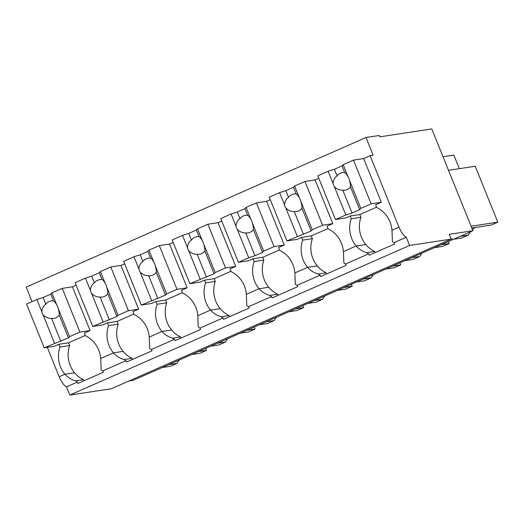 <?xml version="1.0" encoding="UTF-8"?>
<svg xmlns="http://www.w3.org/2000/svg" width="524" height="524" viewBox="0 0 524 524"><rect width="100%" height="100%" fill="white"/><g stroke="black" fill="none" stroke-linecap="round" stroke-linejoin="round"><path stroke-width="0.79" d="M32.069 301.647L26.2 287.126L365.994 137.498L373.167 155.261L370.108 155.726L398.961 227.128A11.836 3.995 66.2 0 0 406.29 237.248L409.604 245.442L451.144 239.121L449.212 234.339L472.917 230.73L431.789 128.93L379.795 136.849L379.245 135.48L365.994 137.498M472.917 230.73L133.122 380.352L128.976 380.981M451.144 239.121L111.357 388.743L69.81 395.07L409.604 245.442M47.278 347.333L59.166 376.749A11.836 3.995 -113.8 0 0 66.502 386.869L69.81 395.07M160.894 366.931L145.6 373.664M306.514 302.807L291.226 309.54M355.056 281.427L339.768 288.161M209.436 345.552L194.142 352.285M257.972 324.179L242.684 330.913M403.598 260.055L388.31 266.788M451.033 238.852L452.212 238.669L436.852 245.415M66.502 386.869L77.395 382.075L77.945 383.437L103.425 372.217L102.874 370.854L125.937 360.695L126.487 362.064L151.967 350.844L151.416 349.475L174.479 339.323L175.029 340.692L200.509 329.472L199.958 328.103L223.021 317.95L223.571 319.312L249.051 308.092L248.5 306.73L271.563 296.571L272.113 297.94L297.593 286.72L297.043 285.351L320.099 275.198L320.655 276.567L346.135 265.347L345.585 263.978L368.641 253.826A11.836 3.995 -113.8 0 1 366.918 252.633C362.916 251.651 359.32 249.437 356.13 245.985L343.423 251.579A26.809 25.126 -98.7 0 0 328.168 228.916L327.068 226.185L332.799 223.663L315.134 179.935L318.815 178.317M368.641 253.826L369.197 255.188L394.677 243.968L394.127 242.605L406.29 237.248M77.395 382.075A11.836 3.995 -113.8 0 1 75.672 380.882C71.664 379.9 68.074 377.686 64.884 374.234L59.166 376.749M74.565 372.761A26.809 25.126 -98.7 0 1 69.666 345.539L59.985 347.012A26.809 25.126 -98.7 0 0 64.884 374.234L74.565 372.761A26.796 25.113 -98.7 0 0 83.467 379.697L83.919 380.81M59.985 347.012L58.878 344.281L54.417 346.246L44.226 347.798L68.434 337.869L59.212 315.048C59.402 313.758 59.035 311.505 58.112 308.302A8.875 8.319 -98.7 0 0 56.828 305.132C55.393 302.486 54.273 301.058 53.474 300.848L51.182 300.861L47.874 302.178A8.875 8.319 -98.7 0 0 45.83 304.215L43.119 297.514L50.769 294.147L51.896 292.916L62.232 288.364L72.423 286.811L76.104 285.187M103.104 321.867L91.654 293.532A8.875 8.319 -98.7 0 1 90.37 290.362L85.438 278.146L75.102 282.698L92.768 326.419L116.976 316.496L118.103 315.265L106.654 286.923A8.875 8.319 -98.7 0 0 105.37 283.753L100.438 271.537L110.774 266.985L120.965 265.439L124.647 263.814M151.646 300.494L140.196 272.153A8.875 8.319 -98.7 0 1 138.912 268.982L133.98 256.767L123.644 261.319L141.31 305.047L165.512 295.123L166.645 293.892L155.196 265.55A8.875 8.319 -98.7 0 0 153.912 262.38L148.98 250.164L159.316 245.612L169.507 244.06L173.189 242.442M200.188 279.122L188.738 250.78A8.875 8.319 -98.7 0 1 187.454 247.61L182.522 235.394L172.186 239.946L189.852 283.674L214.054 273.744L215.187 272.513L203.738 244.177A8.875 8.319 -98.7 0 0 202.454 241.007L197.522 228.792L207.858 224.239L218.049 222.687L221.731 221.062M248.73 257.743L237.28 229.407A8.875 8.319 -98.7 0 1 235.997 226.237L231.064 214.021L220.722 218.573L238.394 262.295L248.73 257.743L254.952 255.738L262.596 252.372L263.729 251.14L252.28 222.798A8.875 8.319 -98.7 0 0 250.996 219.628L246.064 207.412L256.4 202.867L266.592 201.314L270.273 199.69M345.814 214.997L334.364 186.655A8.875 8.319 -98.7 0 1 333.081 183.485L328.142 171.269L317.806 175.822L335.471 219.549L345.814 214.997L352.036 212.986L359.68 209.62L360.813 208.388L349.364 180.053A8.875 8.319 -98.7 0 0 348.08 176.883L343.148 164.667L353.484 160.115L363.676 158.562L370.108 155.726M168.839 364.625L177.053 363.374L170.497 366.263L162.276 367.514M191.771 354.525L199.991 353.274L206.548 350.386L198.334 351.637M177.053 363.374A22.185 20.796 81.3 0 1 179.306 360.014M205.736 348.375L206.548 350.386M351.362 284.25L352.174 286.261L343.954 287.512M314.459 300.501L322.679 299.25L316.116 302.138L307.902 303.389M337.397 290.401L345.611 289.15L352.174 286.261M322.679 299.25A22.185 20.796 81.3 0 1 324.932 295.89M399.904 262.878L400.716 264.889L392.496 266.14M363.001 279.128L371.221 277.877L364.658 280.766L356.444 282.017M385.939 269.028L394.153 267.777L400.716 264.889M371.221 277.877A22.185 20.796 81.3 0 1 373.468 274.517M217.375 343.253L225.595 342.002L219.039 344.89L210.818 346.141M240.313 333.153L248.533 331.902L255.09 329.013L246.869 330.264M225.595 342.002A22.185 20.796 81.3 0 1 227.848 338.642M254.278 327.002L255.09 329.013M265.917 321.874L274.137 320.623L267.581 323.511L259.36 324.762M288.855 311.78L297.069 310.529L303.632 307.634L295.412 308.891M274.137 320.623A22.185 20.796 81.3 0 1 276.39 317.269M302.82 305.63L303.632 307.634M434.475 247.656L442.695 246.404L449.258 243.509L441.038 244.767M411.543 257.749L419.763 256.498A22.185 20.796 81.3 0 1 422.01 253.144M448.446 241.505L449.258 243.509M419.763 256.498L413.2 259.387L404.98 260.638M460.085 236.376L468.305 235.125L461.742 238.014L453.522 239.265M471.803 227.986L491.237 225.025L497.8 222.137L471.089 226.204M468.305 235.125A22.185 20.796 81.3 0 1 470.552 231.765M472.497 229.689A22.185 20.796 81.3 0 1 475.392 227.442M448.505 170.32L475.222 166.252L497.8 222.137M345.585 263.978A11.836 3.995 -113.8 0 1 343.855 262.793L343.423 251.579M320.099 275.198A11.836 3.995 -113.8 0 1 318.376 274.013C314.374 273.03 310.778 270.81 307.595 267.358L294.881 272.958A26.809 25.126 -98.7 0 0 279.633 250.295L278.526 247.557L284.257 245.036L266.592 201.314M326.622 273.934L326.177 272.821L318.376 274.013M297.043 285.351A11.836 3.995 -113.8 0 1 295.32 284.165L294.881 272.958M271.563 296.571A11.836 3.995 -113.8 0 1 269.834 295.385C265.832 294.403 262.236 292.189 259.053 288.737L246.339 294.331A26.809 25.126 -98.7 0 0 231.091 271.668L229.984 268.936L235.715 266.408L218.049 222.687M278.087 295.313L277.635 294.2L269.834 295.385M248.5 306.73A11.836 3.995 -113.8 0 1 246.778 305.538L246.339 294.331M223.021 317.95A11.836 3.995 -113.8 0 1 221.292 316.758C217.29 315.776 213.694 313.562 210.51 310.11L197.797 315.703A26.809 25.126 -98.7 0 0 182.548 293.04L181.442 290.309L187.173 287.787L169.507 244.06M229.545 316.686L229.093 315.572L221.292 316.758M199.958 328.103A11.836 3.995 -113.8 0 1 198.236 326.917L197.797 315.703M174.479 339.323A11.836 3.995 -113.8 0 1 172.75 338.137C168.748 337.155 165.152 334.934 161.968 331.482L149.255 337.083A26.809 25.126 -98.7 0 0 134.006 314.42L132.9 311.682L138.631 309.16L120.965 265.439M181.003 338.059L180.551 336.945L172.75 338.137M151.416 349.475A11.836 3.995 -113.8 0 1 149.694 348.29L149.255 337.083M125.937 360.695A11.836 3.995 -113.8 0 1 124.208 359.51C120.206 358.527 116.61 356.313 113.426 352.862L100.713 358.455A26.809 25.126 -98.7 0 0 85.464 335.792L84.357 333.061L90.095 330.533L72.423 286.811M132.461 359.438L132.009 358.324L124.208 359.51M102.874 370.854A11.836 3.995 -113.8 0 1 101.152 369.662L100.713 358.455M75.672 380.882L83.467 379.697M394.127 242.605A11.836 3.995 -113.8 0 1 392.397 241.413L391.965 230.206A26.809 25.126 -98.7 0 0 376.71 207.543L375.61 204.812L381.341 202.284L363.676 158.562M375.164 252.561L374.719 251.448L366.918 252.633M69.666 345.539L68.559 342.807L85.314 335.426M58.878 344.281L68.559 342.807M108.52 325.64L107.42 322.902L117.101 321.428L118.208 324.166L108.52 325.64A26.809 25.126 -98.7 0 0 113.426 352.862L123.107 351.381A26.796 25.113 -98.7 0 0 132.009 358.324M107.42 322.902L102.959 324.867L92.768 326.419M118.208 324.166A26.809 25.126 -98.7 0 0 123.107 351.381M157.062 304.261L155.962 301.529L165.643 300.056L166.75 302.787L157.062 304.261A26.809 25.126 -98.7 0 0 161.968 331.482L171.649 330.009A26.796 25.113 -98.7 0 0 180.551 336.945M155.962 301.529L151.502 303.494L141.31 305.047M166.75 302.787A26.809 25.126 -98.7 0 0 171.649 330.009M205.605 282.888L204.504 280.157L214.185 278.683L215.292 281.414L205.605 282.888A26.809 25.126 -98.7 0 0 210.51 310.11L220.191 308.636A26.796 25.113 -98.7 0 0 229.093 315.572M204.504 280.157L200.044 282.122L189.852 283.674M215.292 281.414A26.809 25.126 -98.7 0 0 220.191 308.636M254.147 261.515L253.046 258.777L262.727 257.304L263.834 260.042L254.147 261.515A26.809 25.126 -98.7 0 0 259.053 288.737L268.733 287.263A26.796 25.113 -98.7 0 0 277.635 294.2M253.046 258.777L248.586 260.742L238.394 262.295M263.834 260.042A26.809 25.126 -98.7 0 0 268.733 287.263M302.689 240.136L301.588 237.405L311.269 235.931L312.376 238.662L302.689 240.136A26.809 25.126 -98.7 0 0 307.595 267.358L317.275 265.884A26.796 25.113 -98.7 0 0 326.177 272.821M301.588 237.405L297.128 239.37L286.936 240.922L311.138 230.999L301.916 208.172C302.112 206.882 301.745 204.635 300.822 201.426A8.875 8.319 -98.7 0 0 299.538 198.255C298.097 195.609 296.977 194.181 296.184 193.972A8.875 8.319 -98.7 0 0 293.892 193.985A8.875 8.319 -98.7 0 0 290.578 195.308A8.875 8.319 -98.7 0 0 288.534 197.338L285.829 190.638L293.473 187.271L294.606 186.04L304.942 181.487L315.134 179.935M312.376 238.662A26.809 25.126 -98.7 0 0 317.275 265.884M351.231 218.763L350.13 216.032L359.811 214.558L360.918 217.29L351.231 218.763A26.809 25.126 -98.7 0 0 356.13 245.985L365.817 244.512A26.796 25.113 -98.7 0 0 374.719 251.448M350.13 216.032L345.67 217.997L335.471 219.549M360.918 217.29A26.809 25.126 -98.7 0 0 365.817 244.512M459.345 168.669L453.856 155.097L443.022 156.748M54.562 343.246L43.112 314.904A8.875 8.319 -98.7 0 1 41.828 311.734L36.896 299.518L26.56 304.071L44.226 347.798M90.095 330.533L79.897 332.085L69.561 336.637L68.434 337.869M36.896 299.518L43.119 297.514M79.897 332.085L62.232 288.364M43.112 314.904C45.712 317.374 48.529 318.54 51.568 318.415A8.875 8.319 -98.7 0 0 53.854 318.402A8.875 8.319 -98.7 0 0 54.385 318.304A8.875 8.319 -98.7 0 0 57.168 317.079A8.875 8.319 -98.7 0 0 59.212 315.048M41.828 311.734C42.071 308.354 43.4 305.846 45.83 304.215M69.561 336.637L58.112 308.302M60.791 341.235L51.568 318.415M56.828 305.132L51.896 292.916M53.474 300.848L50.769 294.147M117.101 321.428L133.856 314.053M118.103 315.265L128.439 310.712L138.631 309.16M85.438 278.146L91.661 276.135L99.305 272.768L100.438 271.537M128.439 310.712L110.774 266.985M91.654 293.532C94.255 295.995 97.071 297.167 100.11 297.036A8.875 8.319 -98.7 0 0 102.396 297.029A8.875 8.319 -98.7 0 0 102.927 296.931A8.875 8.319 -98.7 0 0 105.71 295.706A8.875 8.319 -98.7 0 0 107.754 293.669C107.944 292.379 107.577 290.132 106.654 286.923M105.37 283.753C103.935 281.113 102.815 279.685 102.016 279.469L99.724 279.488L96.416 280.805A8.875 8.319 -98.7 0 0 94.372 282.836L91.661 276.135M90.37 290.362C90.613 286.975 91.942 284.466 94.372 282.836M116.976 316.496L107.754 293.669M109.326 319.863L100.11 297.036M102.016 279.469L99.305 272.768M165.643 300.056L182.398 292.68M166.645 293.892L176.981 289.34L187.173 287.787M133.98 256.767L140.203 254.762L147.847 251.396L148.98 250.164M176.981 289.34L159.316 245.612M140.196 272.153C142.797 274.622 145.613 275.794 148.652 275.663A8.875 8.319 -98.7 0 0 150.938 275.65A8.875 8.319 -98.7 0 0 151.469 275.552A8.875 8.319 -98.7 0 0 154.252 274.327A8.875 8.319 -98.7 0 0 156.296 272.297C156.486 271.006 156.119 268.76 155.196 265.55M153.912 262.38C152.477 259.734 151.357 258.306 150.558 258.096L148.266 258.109L144.958 259.432A8.875 8.319 -98.7 0 0 142.914 261.463L140.203 254.762M138.912 268.982C139.155 265.603 140.484 263.094 142.914 261.463M165.512 295.123L156.296 272.297M157.868 298.483L148.652 275.663M150.558 258.096L147.847 251.396M214.185 278.683L230.94 271.301M215.187 272.513L225.523 267.961L235.715 266.408M182.522 235.394L188.745 233.39L196.389 230.023L197.522 228.792M225.523 267.961L207.858 224.239M188.738 250.78C191.339 253.249 194.155 254.415 197.188 254.291A8.875 8.319 -98.7 0 0 199.48 254.278A8.875 8.319 -98.7 0 0 200.011 254.179A8.875 8.319 -98.7 0 0 202.795 252.954A8.875 8.319 -98.7 0 0 204.838 250.924C205.028 249.634 204.661 247.38 203.738 244.177M202.454 241.007C201.013 238.361 199.899 236.933 199.1 236.724A8.875 8.319 -98.7 0 0 196.808 236.73A8.875 8.319 -98.7 0 0 193.5 238.053A8.875 8.319 -98.7 0 0 191.457 240.09L188.745 233.39M187.454 247.61C187.697 244.23 189.026 241.721 191.457 240.09M214.054 273.744L204.838 250.924M206.41 277.111L197.188 254.291M199.1 236.724L196.389 230.023M262.727 257.304L279.482 249.928M263.729 251.14L274.065 246.588L284.257 245.036M231.064 214.021L237.287 212.01L244.931 208.644L246.064 207.412M274.065 246.588L256.4 202.867M237.28 229.407C239.881 231.877 242.697 233.042 245.73 232.911A8.875 8.319 -98.7 0 0 248.022 232.905A8.875 8.319 -98.7 0 0 248.553 232.807A8.875 8.319 -98.7 0 0 251.33 231.582A8.875 8.319 -98.7 0 0 253.38 229.545C253.57 228.254 253.203 226.008 252.28 222.798M250.996 219.628C249.555 216.988 248.442 215.561 247.642 215.344A8.875 8.319 -98.7 0 0 245.35 215.357A8.875 8.319 -98.7 0 0 242.042 216.681A8.875 8.319 -98.7 0 0 239.999 218.711L237.287 212.01M235.997 226.237C236.239 222.851 237.569 220.342 239.999 218.711M262.596 252.372L253.38 229.545M254.952 255.738L245.73 232.911M247.642 215.344L244.931 208.644M297.272 236.37L285.822 208.035A8.875 8.319 -98.7 0 1 284.539 204.858L279.606 192.649L269.264 197.194L286.936 240.922M311.269 235.931L328.024 228.556M332.799 223.663L322.607 225.215L312.271 229.767L311.138 230.999M279.606 192.649L285.829 190.638M322.607 225.215L304.942 181.487M285.822 208.035C288.423 210.497 291.239 211.67 294.272 211.539A8.875 8.319 -98.7 0 0 296.564 211.526A8.875 8.319 -98.7 0 0 297.095 211.427A8.875 8.319 -98.7 0 0 299.872 210.203A8.875 8.319 -98.7 0 0 301.916 208.172M284.539 204.858C284.774 201.478 286.111 198.969 288.534 197.338M312.271 229.767L300.822 201.426M303.494 234.366L294.272 211.539M299.538 198.255L294.606 186.04M296.184 193.972L293.473 187.271M359.811 214.558L376.566 207.177M360.813 208.388L371.149 203.836L381.341 202.284M328.142 171.269L334.371 169.265L342.015 165.898L343.148 164.667M371.149 203.836L353.484 160.115M334.364 186.655C336.965 189.125 339.781 190.291 342.814 190.166A8.875 8.319 -98.7 0 0 345.106 190.153A8.875 8.319 -98.7 0 0 345.637 190.055A8.875 8.319 -98.7 0 0 348.414 188.83A8.875 8.319 -98.7 0 0 350.458 186.799C350.654 185.509 350.287 183.256 349.364 180.053M348.08 176.883C346.639 174.237 345.519 172.809 344.72 172.599A8.875 8.319 -98.7 0 0 342.434 172.606A8.875 8.319 -98.7 0 0 339.12 173.929A8.875 8.319 -98.7 0 0 337.076 175.966L334.371 169.265M333.081 183.485C333.316 180.105 334.653 177.597 337.076 175.966M359.68 209.62L350.458 186.799M352.036 212.986L342.814 190.166M344.72 172.599L342.015 165.898M398.961 227.128L391.965 230.206"/></g></svg>
